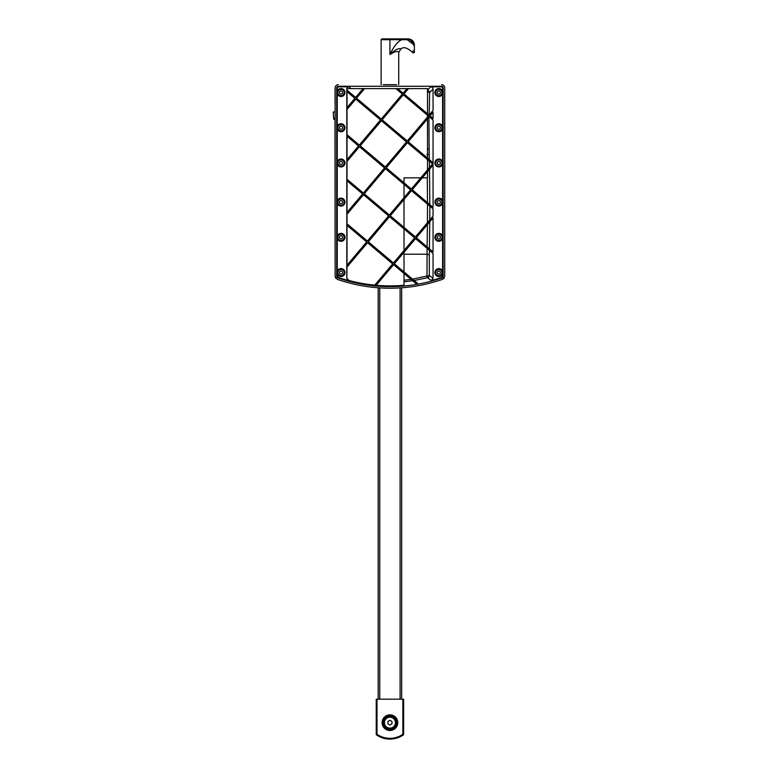<?xml version="1.0" encoding="UTF-8"?>
<svg xmlns="http://www.w3.org/2000/svg" width="778" height="778" viewBox="0 0 778 778"><rect width="100%" height="100%" fill="white"/><g stroke="black" fill="none" stroke-linecap="round" stroke-linejoin="round"><path stroke-width="1.17" d="M383.272 84.695L396.586 84.695M401.672 699.179L401.672 287.782A160.472 160.472 0 0 0 442.633 279.312L444.724 276.375L444.724 87.817A3.151 3.131 -45 0 0 441.603 84.695M378.186 699.179L378.186 287.782A160.472 160.472 0 0 1 337.234 279.312A160.472 160.472 0 0 0 442.633 279.312L444.15 278.174M334.987 119.812L335.133 276.375L335.707 278.174M338.255 84.695A3.151 3.131 -135 0 0 335.133 87.817L335.133 88.42A3.909 3.909 0 0 0 335.036 89.295L335.036 103.775L335.036 89.295M335.133 111.993L335.133 103.775M416.298 237.737L433.054 251.887L433.054 217.889L416.298 237.737M415.403 236.989L433.054 216.07L433.054 208.864L411.484 190.659L390.274 215.778L415.403 236.989M412.243 189.754L433.054 207.327L433.054 165.092L412.243 189.754M432.549 163.876L433.054 164.304L433.054 163.273L432.549 163.876L407.419 142.675L386.219 167.795L411.338 189.005L432.549 163.876M430.03 115.883L433.054 118.431L433.054 112.304L430.03 115.883M395.905 88.604L364.619 88.604L356.538 98.184L381.259 119.053L402.362 94.06L395.905 88.604L397.714 88.604L403.111 93.165L406.962 88.604L408.499 88.604L404.006 93.924L429.135 115.125L433.054 110.476L433.054 89.149A2.363 2.344 -45 0 0 430.72 86.815L427.501 90.024M385.324 167.037L406.524 141.917L381.405 120.707L360.195 145.836L385.324 167.037M347.007 267.039L346.803 278.329L348.534 280.586A158.352 158.352 0 0 1 338.304 277.445L337.749 277.834L336.709 276.365L336.709 87.826A1.575 1.566 -135 0 1 338.265 86.261L441.593 86.261A1.575 1.566 -45 0 1 443.149 87.826L442.604 88.371L442.604 275.976L441.554 277.445A158.352 158.352 0 0 1 431.323 280.586L433.054 278.329L433.054 253.424L415.54 238.642L394.339 263.761L417.553 283.357L416.055 283.639L393.58 264.666L376.163 285.293A158.148 158.148 0 0 1 374.743 285.156L392.686 263.907L367.556 242.697L347.007 267.039L347.007 265.22L366.662 241.939L347.007 225.357L347.007 223.821L367.42 241.044L388.621 215.924L363.501 194.714L347.007 214.251L347.007 212.433L362.597 193.955L347.007 180.797L347.007 179.261L363.355 193.061L384.565 167.931L359.436 146.731L347.007 161.454L347.007 159.636L358.541 145.972L347.007 136.238L347.007 134.701L359.3 145.078L380.5 119.948L355.779 99.088L347.007 109.474L347.007 107.665L354.885 98.329L347.007 91.678L347.007 90.141L355.643 97.435L363.093 88.604L347.134 88.604A2.363 2.344 -135 0 0 347.007 89.353L347.007 90.141M393.435 263.003L414.645 237.883L389.515 216.673L368.315 241.802L393.435 263.003M428.377 116.019L403.257 94.809L382.154 119.812L407.283 141.013L428.377 116.019M389.379 215.02L410.58 189.9L385.46 168.69L364.26 193.819L389.379 215.02M429.281 116.778L408.178 141.771L433.054 162.767L433.054 119.968L429.281 116.778M417.553 283.357A158.206 158.206 0 0 1 416.055 283.639M404.015 182.82L404.015 177.841L420.762 177.841M422.298 177.841L427.501 177.841L427.501 171.675M406.962 88.604L397.714 88.604M427.501 113.753L427.501 88.604L408.499 88.604M363.093 88.604L364.619 88.604M347.007 136.238L347.007 159.636M347.007 109.474L347.007 134.701M347.007 91.678L347.007 107.665M427.501 117.06L427.501 115.28M427.501 158.08L427.501 118.878M404.015 197.68L404.015 184.357M404.015 227.38L404.015 199.499M404.015 250.467L404.015 228.917M404.015 271.94L404.015 252.286M376.163 285.293A158.148 158.148 0 0 0 404.015 285.263L404.015 273.477M347.007 278.174L348.739 280.43A158.148 158.148 0 0 0 374.743 285.156M347.007 225.357L347.007 265.22M347.007 214.251L347.007 223.821M347.007 180.797L347.007 212.433M347.007 161.454L347.007 179.261M427.501 169.857L427.501 159.616M443.149 87.826L443.149 276.365L442.108 277.834L441.554 277.445M338.304 277.445L337.253 275.976L337.253 88.371L336.709 87.826M346.803 278.329L346.803 89.149A2.363 2.344 -135 0 1 349.147 86.815L338.809 86.815A1.575 1.566 -135 0 0 337.253 88.371M337.253 236.016A3.978 3.978 0 0 1 343.37 234.139A3.978 3.978 0 0 1 343.37 240.538A3.978 3.978 0 0 1 337.253 238.652M337.253 271.25A3.978 3.978 0 0 1 343.37 269.363A3.978 3.978 0 0 1 343.37 275.762A3.978 3.978 0 0 1 337.253 273.875M337.253 91.201A3.978 3.978 0 0 1 343.37 89.324A3.978 3.978 0 0 1 343.37 95.723A3.978 3.978 0 0 1 337.253 93.837M337.253 126.435A3.978 3.978 0 0 1 343.37 124.548A3.978 3.978 0 0 1 343.37 130.947A3.978 3.978 0 0 1 337.253 129.06M337.253 161.659A3.978 3.978 0 0 1 343.37 159.772A3.978 3.978 0 0 1 343.37 166.171A3.978 3.978 0 0 1 337.253 164.284M337.253 200.792A3.978 3.978 0 0 1 343.37 198.915A3.978 3.978 0 0 1 343.37 205.304A3.978 3.978 0 0 1 337.253 203.428M442.604 88.371A1.575 1.566 -45 0 0 441.048 86.815L430.72 86.815M442.604 273.875A3.978 3.978 0 0 1 436.497 275.762A3.978 3.978 0 0 1 436.497 269.363A3.978 3.978 0 0 1 442.604 271.25M442.604 238.652A3.978 3.978 0 0 1 436.497 240.538A3.978 3.978 0 0 1 436.497 234.139A3.978 3.978 0 0 1 442.604 236.016M442.604 203.428A3.978 3.978 0 0 1 436.497 205.304A3.978 3.978 0 0 1 436.497 198.915A3.978 3.978 0 0 1 442.604 200.792M442.604 164.284A3.978 3.978 0 0 1 436.497 166.171A3.978 3.978 0 0 1 436.497 159.772A3.978 3.978 0 0 1 442.604 161.659M442.604 129.06A3.978 3.978 0 0 1 436.497 130.947A3.978 3.978 0 0 1 436.497 124.548A3.978 3.978 0 0 1 442.604 126.435M442.604 93.837A3.978 3.978 0 0 1 436.497 95.723A3.978 3.978 0 0 1 436.497 89.324A3.978 3.978 0 0 1 442.604 91.201M404.015 281.821L412.641 280.751M414.178 280.508L427.54 277.707L431.323 280.586M442.108 277.834A158.897 158.897 0 0 1 337.749 277.834M427.501 92.086A2.344 0.515 -178.9 0 1 429.621 92.592A2.344 2.334 45 0 0 427.501 90.258M427.093 248.386L426.976 276.005L427.54 277.707A2.344 2.334 128 0 0 429.31 275.441A2.344 0.564 -1.2 0 1 426.976 276.005L412.544 279.127M427.501 148.977L429.135 148.977L428.902 117.225M427.287 177.841L427.472 202.62M427.482 204.157L427.423 222.741M427.414 224.579L427.122 246.879M411.008 279.37L404.015 280.255M337.876 202.115A3.131 3.131 0 0 0 342.573 204.818A3.131 3.131 0 0 0 342.573 199.401A3.131 3.131 0 0 0 337.876 202.115M337.876 237.339A3.131 3.131 0 0 0 342.573 240.052A3.131 3.131 0 0 0 342.573 234.625A3.131 3.131 0 0 0 337.876 237.339M337.876 272.563A3.131 3.131 0 0 0 342.573 275.276A3.131 3.131 0 0 0 342.573 269.849A3.131 3.131 0 0 0 337.876 272.563M337.876 162.972A3.131 3.131 0 0 0 342.573 165.685A3.131 3.131 0 0 0 342.573 160.258A3.131 3.131 0 0 0 337.876 162.972M337.876 127.748A3.131 3.131 0 0 0 342.573 130.461A3.131 3.131 0 0 0 342.573 125.034A3.131 3.131 0 0 0 337.876 127.748M337.876 92.524A3.131 3.131 0 0 0 342.573 95.237A3.131 3.131 0 0 0 342.573 89.81A3.131 3.131 0 0 0 337.876 92.524M441.982 272.563A3.131 3.131 0 0 0 437.285 269.849A3.131 3.131 0 0 0 437.285 275.276A3.131 3.131 0 0 0 441.982 272.563M441.982 237.339A3.131 3.131 0 0 0 437.285 234.625A3.131 3.131 0 0 0 437.285 240.052A3.131 3.131 0 0 0 441.982 237.339M441.982 202.115A3.131 3.131 0 0 0 437.285 199.401A3.131 3.131 0 0 0 437.285 204.818A3.131 3.131 0 0 0 441.982 202.115M441.982 162.972A3.131 3.131 0 0 0 437.285 160.258A3.131 3.131 0 0 0 437.285 165.685A3.131 3.131 0 0 0 441.982 162.972M441.982 127.748A3.131 3.131 0 0 0 437.285 125.034A3.131 3.131 0 0 0 437.285 130.461A3.131 3.131 0 0 0 441.982 127.748M441.982 92.524A3.131 3.131 0 0 0 437.285 89.81A3.131 3.131 0 0 0 437.285 95.237A3.131 3.131 0 0 0 441.982 92.524M440.416 92.524A1.566 1.566 0 0 0 438.072 91.162A1.566 1.566 0 0 0 438.072 93.875A1.566 1.566 0 0 0 440.416 92.524M440.416 127.748A1.566 1.566 0 0 0 438.072 126.386A1.566 1.566 0 0 0 438.072 129.099A1.566 1.566 0 0 0 440.416 127.748M440.416 162.972A1.566 1.566 0 0 0 438.072 161.62A1.566 1.566 0 0 0 438.072 164.323A1.566 1.566 0 0 0 440.416 162.972M440.416 202.115A1.566 1.566 0 0 0 438.072 200.753A1.566 1.566 0 0 0 438.072 203.466A1.566 1.566 0 0 0 440.416 202.115M440.416 237.339A1.566 1.566 0 0 0 438.072 235.977A1.566 1.566 0 0 0 438.072 238.69A1.566 1.566 0 0 0 440.416 237.339M440.416 272.563A1.566 1.566 0 0 0 438.072 271.201A1.566 1.566 0 0 0 438.072 273.914A1.566 1.566 0 0 0 440.416 272.563M339.441 92.524A1.566 1.566 0 0 0 341.785 93.875A1.566 1.566 0 0 0 341.785 91.162A1.566 1.566 0 0 0 339.441 92.524M339.441 127.748A1.566 1.566 0 0 0 341.785 129.099A1.566 1.566 0 0 0 341.785 126.386A1.566 1.566 0 0 0 339.441 127.748M339.441 162.972A1.566 1.566 0 0 0 341.785 164.323A1.566 1.566 0 0 0 341.785 161.62A1.566 1.566 0 0 0 339.441 162.972M339.441 272.563A1.566 1.566 0 0 0 341.785 273.914A1.566 1.566 0 0 0 341.785 271.201A1.566 1.566 0 0 0 339.441 272.563M339.441 237.339A1.566 1.566 0 0 0 341.785 238.69A1.566 1.566 0 0 0 341.785 235.977A1.566 1.566 0 0 0 339.441 237.339M339.441 202.115A1.566 1.566 0 0 0 341.785 203.466A1.566 1.566 0 0 0 341.785 200.753A1.566 1.566 0 0 0 339.441 202.115M337.234 279.312L335.133 276.375L335.133 87.817M444.724 276.375L444.724 87.817M335.133 119.822A1.566 1.566 0 0 1 333.606 118.334L335.172 119.822M335.036 111.993L333.276 111.993L333.606 118.334L335.133 118.334M377.009 699.179L377.009 734.286L376.231 734.286A0.778 0.778 0 0 0 376.571 734.928A0.778 0.778 0 0 1 376.231 734.354A0.778 0.778 0 0 0 376.571 734.928A0.778 0.778 0 0 1 376.231 734.286L376.231 699.179L403.626 699.179L403.626 734.286A0.778 0.778 0 0 1 403.296 734.928A0.778 0.778 0 0 0 403.626 734.354A0.778 0.778 0 0 1 403.296 734.928L402.848 734.286L403.626 734.286A0.778 0.778 0 0 1 403.296 734.928A23.486 23.486 0 0 1 376.571 734.928L377.009 734.286A22.698 22.698 0 0 0 402.848 734.286L402.848 699.179M396.586 722.665A6.652 6.652 0 0 1 386.598 728.422A6.652 6.652 0 0 1 386.598 716.898A6.652 6.652 0 0 1 396.586 722.665M397.762 722.665A7.829 7.829 0 0 1 386.014 729.443A7.829 7.829 0 0 1 386.014 715.886A7.829 7.829 0 0 1 397.762 722.665M387.891 723.832L389.934 725.008L391.966 723.832L391.966 721.488L389.934 720.311L387.891 721.488L387.891 723.832M384.449 722.665A5.475 5.475 0 0 0 392.666 727.411A5.475 5.475 0 0 0 392.666 717.919A5.475 5.475 0 0 0 384.449 722.665M408.129 39.678L401.983 39.678L407.186 39.678L414.392 45.163A6.263 6.263 -90 0 0 408.129 38.9L389.934 38.9L408.129 38.9A6.263 6.263 90 0 1 414.392 45.163L414.373 44.677L413.556 45.212C412.787 55.228 412.787 55.228 413.556 45.212L413.595 44.735A5.475 5.475 90 0 0 408.129 39.678L408.129 38.9A6.263 6.263 90 0 1 414.373 44.677A6.263 6.263 -90 0 0 408.129 38.9L408.8 38.939M398.735 84.695L398.735 52.466C397.996 50.667 395.059 51.367 389.934 54.557C393.892 46.116 397.908 41.156 401.983 39.678L389.934 39.678L389.934 38.9L381.91 38.9L381.123 39.678L389.934 39.678L389.934 54.557C394.942 49.811 398.569 47.964 400.835 49.004C398.569 47.964 394.942 49.811 389.934 54.557M414.392 45.445C414.392 52.69 414.392 52.69 414.392 45.445C414.392 52.69 414.392 52.69 414.392 45.445M398.735 52.466L400.835 49.004C403.5 46.417 407.565 47.701 413.021 52.875L413.099 50.745M442.604 275.976L443.149 276.365M336.709 276.365L337.253 275.976M350.936 88.604L349.147 86.815M338.265 86.261L338.809 86.815M441.048 86.815L441.593 86.261M426.859 154.783L429.193 154.161L429.135 148.977M404.015 254.202L426.976 254.202L429.31 254.766L429.398 250.341M429.427 248.824L429.767 221.779M429.777 219.95L429.816 206.131M429.816 204.595L429.505 169.303M429.475 167.523L429.349 161.182M429.32 159.616L429.193 154.161M433.054 278.329L429.31 275.441L429.31 254.766M429.174 115.076L429.621 92.592L433.054 89.149M379.752 287.889L379.752 699.179M400.106 699.179L400.106 287.889M381.123 39.678L381.123 84.695M413.021 52.875L414.363 52.564L414.392 45.163L409.656 39.085"/></g></svg>
